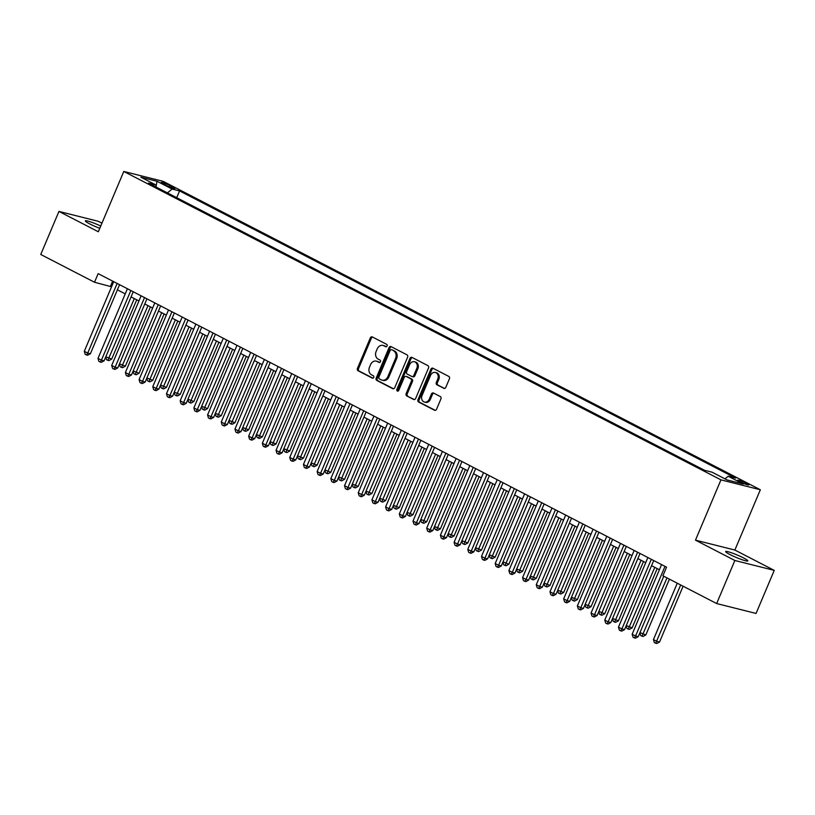 <?xml version="1.0" encoding="UTF-8"?>
<svg xmlns="http://www.w3.org/2000/svg" width="815" height="815" viewBox="0 0 815 815"><rect width="100%" height="100%" fill="white"/><g stroke="black" fill="none" stroke-linecap="round" stroke-linejoin="round"><path stroke-width="1.22" d="M387.084 345.998A1.294 1.049 -75.9 0 0 386.646 344.327L372.363 336.952A1.844 1.498 -75.9 0 0 370.295 337.95L357.449 368.38A1.844 1.498 -75.9 0 0 358.07 370.764L372.363 378.14A1.294 1.049 -75.9 0 0 373.362 375.776L371.508 374.819A5.909 4.798 -75.9 0 1 369.49 367.188L370.56 364.651A5.909 4.798 -75.9 0 1 376.306 361.137A5.909 4.798 -75.9 0 1 377.151 361.463L379.006 362.42A1.294 1.049 -75.9 0 0 380.004 360.047L378.15 359.099A5.909 4.798 -75.9 0 1 376.133 351.459L377.202 348.922A5.909 4.798 -75.9 0 1 382.948 345.417A5.909 4.798 -75.9 0 1 383.794 345.733L385.648 346.691A1.294 1.049 -75.9 0 0 387.084 345.998M743.565 557.949A12.042 1.314 22.9 0 0 732.104 553.008A12.042 1.314 22.9 0 0 725.656 551.551A12.042 1.314 22.9 0 0 729.934 554.526A12.042 1.314 22.9 0 0 741.395 559.467A12.042 1.314 22.9 0 0 747.834 560.924A12.042 1.314 22.9 0 0 743.565 557.949M100.734 226.03A12.042 1.314 22.9 0 0 85.351 220.875A12.042 1.314 22.9 0 0 89.63 223.85A12.042 1.314 22.9 0 0 99.776 228.312M746.723 483.427A6.021 0.662 22.9 0 0 740.988 480.952A6.021 0.662 22.9 0 0 737.769 480.229A6.021 0.662 22.9 0 0 739.908 481.716A6.021 0.662 22.9 0 0 745.633 484.192A6.021 0.662 22.9 0 0 748.863 484.915A6.021 0.662 22.9 0 0 746.723 483.427M443.747 388.337A1.844 1.498 -75.9 0 0 445.815 387.339L449.422 378.802A1.844 1.498 -75.9 0 0 448.79 376.418L432.928 368.227A1.844 1.498 -75.9 0 0 430.86 369.226L418.014 399.656A1.844 1.498 -75.9 0 0 418.635 402.039L434.507 410.23A1.844 1.498 -75.9 0 0 436.565 409.242L440.915 398.922A1.844 1.498 -75.9 0 0 440.283 396.538L433.498 393.034A1.844 1.498 -75.9 0 0 431.441 394.032L429.281 399.146A4.941 4.014 -75.9 0 1 424.483 402.08A4.941 4.014 -75.9 0 1 422.089 395.428L430.554 375.389A4.941 4.014 -75.9 0 1 435.353 372.465A4.941 4.014 -75.9 0 1 437.747 379.107L436.331 382.449A1.844 1.498 -75.9 0 0 436.962 384.833L444.297 388.48M695.48 540.151L734.855 560.486L716.66 603.548L756.055 613.44L774.25 570.378L734.875 550.043L760.344 489.754L720.949 479.862L695.48 540.151L734.875 550.043M101.946 223.178L98.34 221.313L58.945 211.421L98.32 231.755L123.788 171.466L720.949 479.862M58.945 211.421L40.75 254.484L94.509 282.245L111.543 286.809M716.66 603.548L662.911 575.787L666.548 567.179L98.146 273.636L94.509 282.245M407.612 357.214A1.844 1.498 -75.9 0 0 406.98 354.831L391.108 346.63A1.844 1.498 -75.9 0 0 389.05 347.628L376.194 378.068A1.844 1.498 -75.9 0 0 376.825 380.452L392.687 388.643A1.844 1.498 -75.9 0 0 394.755 387.645L407.612 357.214M412.023 357.428L427.885 365.619A1.844 1.498 -75.9 0 1 428.517 368.003L415.66 398.443A1.844 1.498 -75.9 0 1 413.602 399.442L406.807 395.937A1.844 1.498 -75.9 0 1 406.176 393.543L411.392 381.206A1.844 1.498 -75.9 0 0 410.76 378.822L406.257 376.489A1.844 1.498 -75.9 0 0 404.199 377.488L398.769 390.344A1.294 1.049 -75.9 0 1 396.885 389.366L409.955 358.427A1.844 1.498 -75.9 0 1 412.023 357.428M163.265 183.884L166.27 185.443A5.827 0.642 22.9 0 0 171.822 187.837A5.827 0.642 22.9 0 0 174.95 188.54A5.827 0.642 22.9 0 0 172.872 187.104L169.866 185.545A5.827 0.642 22.9 0 0 164.314 183.151A5.827 0.642 22.9 0 0 161.187 182.448A5.827 0.642 22.9 0 0 163.265 183.884M760.344 489.754L163.183 181.358L123.788 171.466M724.953 478.853L728.192 476.225L735.639 478.099L179.575 190.924L172.118 189.06L167.401 192.89M728.192 476.225L743.26 484.008L727.072 479.943L712.004 472.17L704.557 470.296L148.483 183.12L155.94 184.995L140.873 177.212L157.05 181.276L172.118 189.06M734.855 560.486L774.25 570.378M117.391 289.824L125.245 293.889M131.083 296.904L138.937 300.959M144.785 303.975L152.639 308.029M158.477 311.045L166.331 315.099M172.169 318.125L180.034 322.18M185.871 325.195L193.726 329.25M199.563 332.265L207.417 336.32M213.265 339.335L221.12 343.4M226.957 346.416L234.812 350.47M240.659 353.486L248.514 357.541M254.351 360.556L262.206 364.621M268.043 367.636L275.898 371.691M281.745 374.706L289.6 378.761M295.438 381.777L303.292 385.841M309.14 388.857L316.994 392.912M322.832 395.927L330.686 399.982M336.534 402.997L344.388 407.052M350.226 410.077L358.08 414.132M363.918 417.148L371.772 421.202M377.62 424.218L385.475 428.272M391.312 431.288L399.167 435.353M405.014 438.368L412.869 442.423M418.706 445.438L426.561 449.493M432.408 452.508L440.263 456.573M446.1 459.589L453.955 463.643M459.792 466.659L467.647 470.713M473.495 473.729L481.349 477.794M487.187 480.809L495.041 484.864M500.889 487.879L508.743 491.934M514.581 494.95L522.435 499.004M528.283 502.03L536.138 506.084M541.975 509.1L549.83 513.155M555.667 516.17L563.522 520.225M569.369 523.24L577.224 527.305M583.061 530.32L590.916 534.375M596.763 537.391L604.618 541.445M610.455 544.461L618.31 548.526M624.147 551.541L632.012 555.596M637.85 558.611L645.704 562.666M651.542 565.681L659.396 569.736M112.643 281.124L110.483 286.259M176.712 197.699L179.575 190.924M156.307 187.165L155.94 184.995M156.113 186.064L157.05 181.276M386.3 346.752L384.863 346.008A5.909 4.798 -75.9 0 0 384.018 345.682L382.948 345.417M376.306 361.137L377.365 361.412A5.909 4.798 -75.9 0 1 378.221 361.728L379.658 362.471M372.649 337.094A1.844 1.498 -75.9 0 0 371.365 338.215L358.508 368.645A1.844 1.498 -75.9 0 0 359.14 371.029L373.015 378.201M391.404 346.782A1.844 1.498 -75.9 0 0 390.12 347.893L377.264 378.333A1.844 1.498 -75.9 0 0 377.895 380.717L393.472 388.765M391.587 349.767A1.294 1.049 -75.9 0 0 390.151 350.46L378.863 377.182A1.294 1.049 -75.9 0 0 379.311 378.843L381.257 379.851A5.909 4.798 -75.9 0 0 382.103 380.177A5.909 4.798 -75.9 0 0 387.848 376.662L395.56 358.406A5.909 4.798 -75.9 0 0 393.543 350.776L392.657 350.032A1.294 1.049 -75.9 0 0 392.28 349.941M382.103 380.177L383.172 380.442A5.909 4.798 -75.9 0 0 388.908 376.927L387.848 376.662M392.657 350.032L394.603 351.041A5.909 4.798 -75.9 0 1 396.62 358.671L388.908 376.927M414.377 399.554L406.807 395.937M406.777 376.622A1.844 1.498 -75.9 0 1 407.327 376.764L411.83 379.087A1.844 1.498 -75.9 0 1 412.461 381.471L407.245 393.818A1.844 1.498 -75.9 0 0 407.877 396.202M412.309 357.581A1.844 1.498 -75.9 0 0 411.025 358.692L397.954 389.631A1.294 1.049 -75.9 0 0 398.097 391.057M416.801 368.4A4.941 4.014 -75.9 0 0 414.407 361.748A4.941 4.014 -75.9 0 0 409.609 364.682L406.624 371.742A1.844 1.498 -75.9 0 0 407.255 374.126L411.758 376.449A1.844 1.498 -75.9 0 0 413.816 375.46L416.801 368.4L417.871 368.665A4.941 4.014 -75.9 0 0 415.477 362.013L414.407 361.748M412.828 376.724A1.844 1.498 -75.9 0 0 414.886 375.725L413.816 375.46M417.871 368.665L414.886 375.725M435.353 372.465L436.412 372.73A4.941 4.014 -75.9 0 1 438.806 379.372L437.4 382.714A1.844 1.498 -75.9 0 0 438.032 385.098L444.532 388.46M424.483 402.08L425.542 402.345A4.941 4.014 -75.9 0 0 430.34 399.411L429.281 399.146M433.784 393.176A1.844 1.498 -75.9 0 0 432.5 394.297L430.34 399.411M433.213 368.37A1.844 1.498 -75.9 0 0 431.93 369.49L419.073 399.921A1.844 1.498 -75.9 0 0 419.705 402.315L435.281 410.353M105.797 356.756L111.686 359.089L136.726 299.808M111.686 359.089L108.915 360.597L107.845 360.332L134.302 298.565M107.845 360.332L106.48 359.629L105.695 357.001M117.136 283.447L87.725 353.078L84.302 351.306L113.713 281.674M119.561 284.69L90.383 353.751L87.725 353.078L86.553 354.983L85.178 354.281L84.302 351.306M90.383 353.751L87.612 355.259L86.553 354.983M119.499 363.836L125.378 366.169L150.418 306.888M125.378 366.169L122.607 367.677L121.537 367.402L148.004 305.635M121.537 367.402L120.172 366.699L119.398 364.071M133.191 370.906L139.07 373.239L164.11 313.958M139.07 373.239L136.299 374.747L135.239 374.482L161.696 312.716M135.239 374.482L133.864 373.769L133.089 371.141M146.883 377.977L152.772 380.31L177.813 321.029M152.772 380.31L150.001 381.817L148.931 381.552L175.398 319.786M148.931 381.552L147.566 380.849L146.792 378.221M160.586 385.057L166.464 387.39L191.505 328.109M166.464 387.39L163.693 388.898L162.633 388.623L189.09 326.856M162.633 388.623L161.258 387.92L160.484 385.291M130.838 290.517L101.427 360.149L97.994 358.386L127.415 288.755M133.253 291.77L104.086 360.821L101.427 360.149L100.245 362.064L98.88 361.351L97.994 358.386M104.086 360.821L101.315 362.329L100.245 362.064M144.53 297.587L115.119 367.229L111.696 365.456L141.107 295.825M146.945 298.84L117.778 367.891L115.119 367.229L113.947 369.134L112.572 368.431L111.696 365.456M117.778 367.891L115.007 369.399L113.947 369.134M158.232 304.667L128.811 374.299L125.388 372.526L154.809 302.895M160.647 305.91L131.48 374.961L128.811 374.299L127.639 376.204L126.274 375.501L125.388 372.526M131.48 374.961L128.709 376.479L127.639 376.204M171.924 311.738L142.513 381.369L139.09 379.607L168.501 309.975M174.339 312.991L145.172 382.041L142.513 381.369L141.341 383.284L139.966 382.571L139.09 379.607M145.172 382.041L142.401 383.549L141.341 383.284M174.278 392.127L180.166 394.46L205.207 335.179M180.166 394.46L177.395 395.968L176.325 395.703L202.792 333.926M176.325 395.703L174.96 394.99L174.176 392.361M185.616 318.808L156.205 388.439L152.782 386.677L182.193 317.045M188.041 320.061L158.874 389.112L156.205 388.439L155.033 390.354L153.658 389.641L152.782 386.677M158.874 389.112L156.093 390.619L155.033 390.354M187.98 399.197L193.858 401.53L218.899 342.249M193.858 401.53L191.087 403.038L190.027 402.773L216.484 341.006M190.027 402.773L188.652 402.07L187.878 399.442M199.318 325.888L169.907 395.52L166.484 393.747L195.895 324.115M201.733 327.131L172.566 396.182L169.907 395.52L168.725 397.425L167.36 396.722L166.484 393.747M172.566 396.182L169.795 397.689L168.725 397.425M201.672 406.278L207.56 408.61L232.601 349.329M207.56 408.61L204.789 410.118L203.719 409.843L230.176 348.076M203.719 409.843L202.354 409.14L201.57 406.512M213.01 332.958L183.599 402.59L180.176 400.827L209.587 331.185M215.435 334.211L186.258 403.262L183.599 402.59L182.428 404.505L181.052 403.792L180.176 400.827M186.258 403.262L183.487 404.77L182.428 404.505M215.374 413.348L221.252 415.681L246.293 356.399M221.252 415.681L218.481 417.188L217.411 416.923L243.879 355.146M217.411 416.923L216.046 416.21L215.272 413.582M226.713 340.028L197.301 409.66L193.868 407.897L223.29 338.266M229.127 341.281L199.96 410.332L197.301 409.66L196.12 411.575L194.754 410.862L193.868 407.897M199.96 410.332L197.189 411.84L196.12 411.575M229.066 420.418L234.944 422.751L259.985 363.47M234.944 422.751L232.173 424.258L231.114 423.994L257.571 362.227M231.114 423.994L229.738 423.291L228.964 420.662M242.758 427.498L248.646 429.821L273.687 370.55M248.646 429.821L245.875 431.329L244.806 431.064L271.273 369.297M244.806 431.064L243.441 430.361L242.656 427.732M256.46 434.568L262.338 436.901L287.379 377.62M262.338 436.901L259.567 438.409L258.508 438.144L284.965 376.367M258.508 438.144L257.132 437.431L256.358 434.803M270.152 441.638L276.041 443.971L301.081 384.69M276.041 443.971L273.269 445.479L272.2 445.214L298.667 383.447M272.2 445.214L270.835 444.501L270.05 441.883M283.854 448.708L289.733 451.041L314.773 391.76M289.733 451.041L286.962 452.549L285.902 452.284L312.359 390.517M285.902 452.284L284.527 451.581L283.752 448.953M297.546 455.789L303.435 458.122L328.476 398.841M303.435 458.122L300.664 459.629L299.594 459.354L326.051 397.588M299.594 459.354L298.229 458.651L297.444 456.023M311.238 462.859L317.127 465.192L342.168 405.911M317.127 465.192L314.356 466.7L313.286 466.435L339.753 404.668M313.286 466.435L311.921 465.722L311.147 463.093M324.94 469.929L330.819 472.262L355.86 412.981M330.819 472.262L328.048 473.77L326.988 473.505L353.445 411.738M326.988 473.505L325.613 472.802L324.839 470.173M338.632 477.009L344.521 479.342L369.562 420.061M344.521 479.342L341.75 480.85L340.68 480.575L367.147 418.808M340.68 480.575L339.315 479.872L338.531 477.244M352.335 484.079L358.213 486.412L383.254 427.131M358.213 486.412L355.442 487.92L354.382 487.655L380.839 425.878M354.382 487.655L353.007 486.942L352.233 484.314M366.027 491.15L371.915 493.483L396.956 434.201M371.915 493.483L369.144 494.99L368.074 494.725L394.531 432.959M368.074 494.725L366.709 494.022L365.925 491.394M379.729 498.23L385.607 500.563L410.648 441.282M385.607 500.563L382.836 502.071L381.777 501.796L408.234 440.029M381.777 501.796L380.401 501.093L379.627 498.464M240.405 347.109L210.993 416.74L207.57 414.967L236.982 345.336M242.819 348.351L213.652 417.402L210.993 416.74L209.822 418.645L208.446 417.942L207.57 414.967M213.652 417.402L210.881 418.91L209.822 418.645M254.107 354.179L224.685 423.81L221.262 422.038L250.684 352.406M256.521 355.422L227.354 424.483L224.685 423.81L223.514 425.715L222.149 425.012L221.262 422.038M227.354 424.483L224.583 425.99L223.514 425.715M267.799 361.249L238.388 430.88L234.964 429.118L264.376 359.486M270.213 362.502L241.046 431.553L238.388 430.88L237.206 432.796L235.841 432.082L234.964 429.118M241.046 431.553L238.275 433.06L237.206 432.796M281.491 368.329L252.079 437.961L248.657 436.188L278.068 366.556M283.915 369.572L254.738 438.623L252.079 437.961L250.908 439.866L249.533 439.163L248.657 436.188M254.738 438.623L251.967 440.131L250.908 439.866M295.193 375.399L265.782 445.031L262.359 443.258L291.77 373.627M297.607 376.642L268.441 445.703L265.782 445.031L264.6 446.936L263.235 446.233L262.359 443.258M268.441 445.703L265.67 447.211L264.6 446.936M308.885 382.469L279.474 452.101L276.051 450.338L305.462 380.707M311.31 383.722L282.133 452.773L279.474 452.101L278.302 454.016L276.927 453.303L276.051 450.338M282.133 452.773L279.362 454.281L278.302 454.016M322.587 389.539L293.166 459.181L289.743 457.409L319.164 387.777M325.002 390.793L295.835 459.843L293.166 459.181L291.994 461.086L290.629 460.383L289.743 457.409M295.835 459.843L293.064 461.351L291.994 461.086M336.279 396.62L306.868 466.251L303.445 464.479L332.856 394.847M338.694 397.863L309.527 466.913L306.868 466.251L305.696 468.156L304.321 467.453L303.445 464.479M309.527 466.913L306.756 468.431L305.696 468.156M349.981 403.69L320.56 473.321L317.137 471.559L346.548 401.927M352.396 404.943L323.229 473.994L320.56 473.321L319.388 475.237L318.023 474.524L317.137 471.559M323.229 473.994L320.458 475.502L319.388 475.237M363.673 410.76L334.262 480.392L330.839 478.629L360.25 408.998M366.088 412.013L336.921 481.064L334.262 480.392L333.08 482.307L331.715 481.594L330.839 478.629M336.921 481.064L334.15 482.572L333.08 482.307M377.365 417.84L347.954 487.472L344.531 485.699L373.942 416.068M379.79 419.083L350.613 488.134L347.954 487.472L346.782 489.377L345.407 488.674L344.531 485.699M350.613 488.134L347.842 489.642L346.782 489.377M391.068 424.91L361.656 494.542L358.233 492.78L387.645 423.138M393.482 426.163L364.315 495.214L361.656 494.542L360.474 496.457L359.109 495.744L358.233 492.78M364.315 495.214L361.544 496.722L360.474 496.457M393.421 505.3L399.309 507.633L424.35 448.352M399.309 507.633L396.538 509.141L395.469 508.876L421.926 447.099M395.469 508.876L394.103 508.163L393.319 505.534M407.113 512.37L413.001 514.703L438.042 455.422M413.001 514.703L410.23 516.211L409.161 515.946L435.628 454.179M409.161 515.946L407.795 515.243L407.021 512.615M420.815 519.45L426.693 521.773L451.734 462.502M426.693 521.773L423.922 523.281L422.863 523.016L449.32 461.249M422.863 523.016L421.487 522.313L420.713 519.685M434.507 526.521L440.395 528.854L465.436 469.572M440.395 528.854L437.624 530.361L436.555 530.096L463.022 468.319M436.555 530.096L435.19 529.383L434.405 526.755M404.76 431.981L375.348 501.612L371.925 499.85L401.337 430.218M407.184 433.234L378.007 502.285L375.348 501.612L374.177 503.527L372.801 502.814L371.925 499.85M378.007 502.285L375.236 503.792L374.177 503.527M418.462 439.061L389.04 508.692L385.617 506.92L415.039 437.288M420.876 440.304L391.709 509.355L389.04 508.692L387.869 510.598L386.504 509.895L385.617 506.92M391.709 509.355L388.938 510.862L387.869 510.598M432.154 446.131L402.742 515.763L399.319 513.99L428.731 444.358M434.568 447.374L405.401 516.435L402.742 515.763L401.571 517.668L400.196 516.965L399.319 513.99M405.401 516.435L402.63 517.943L401.571 517.668M445.856 453.201L416.434 522.833L413.011 521.07L442.423 451.439M448.27 454.454L419.104 523.505L416.434 522.833L415.263 524.748L413.898 524.035L413.011 521.07M419.104 523.505L416.333 525.013L415.263 524.748M448.209 533.591L454.087 535.924L479.128 476.643M454.087 535.924L451.316 537.431L450.257 537.167L476.714 475.4M450.257 537.167L448.882 536.453L448.107 533.835M459.548 460.281L430.137 529.913L426.714 528.14L456.125 458.509M461.962 461.524L432.796 530.575L430.137 529.913L428.955 531.818L427.59 531.115L426.714 528.14M432.796 530.575L430.025 532.083L428.955 531.818M461.901 540.661L467.79 542.994L492.831 483.713M467.79 542.994L465.019 544.502L463.949 544.237L490.406 482.47M463.949 544.237L462.584 543.534L461.799 540.905M473.24 467.352L443.829 536.983L440.406 535.211L469.817 465.579M475.665 468.594L446.488 537.655L443.829 536.983L442.657 538.888L441.282 538.185L440.406 535.211M446.488 537.655L443.717 539.163L442.657 538.888M475.603 547.741L481.482 550.074L506.523 490.793M481.482 550.074L478.711 551.582L477.651 551.307L504.108 489.54M477.651 551.307L476.276 550.604L475.502 547.975M486.942 474.422L457.531 544.053L454.098 542.291L483.519 472.659M489.357 475.675L460.19 544.726L457.531 544.053L456.349 545.968L454.984 545.255L454.098 542.291M460.19 544.726L457.419 546.233L456.349 545.968M489.295 554.811L495.184 557.144L520.225 497.863M495.184 557.144L492.403 558.652L491.343 558.387L517.8 496.62M491.343 558.387L489.978 557.674L489.194 555.046M500.634 481.492L471.223 551.134L467.8 549.361L497.211 479.729M503.059 482.745L473.882 551.796L471.223 551.134L470.051 553.039L468.676 552.336L467.8 549.361M473.882 551.796L471.111 553.303L470.051 553.039M502.987 561.881L508.876 564.214L533.917 504.933M508.876 564.214L506.105 565.722L505.035 565.457L531.502 503.69M505.035 565.457L503.67 564.754L502.896 562.126M514.336 488.572L484.915 558.204L481.492 556.431L510.913 486.8M516.751 489.815L487.584 558.866L484.915 558.204L483.743 560.109L482.378 559.406L481.492 556.431M487.584 558.866L484.813 560.384L483.743 560.109M516.69 568.962L522.568 571.295L547.609 512.014M522.568 571.295L519.797 572.802L518.737 572.527L545.194 510.761M518.737 572.527L517.362 571.824L516.588 569.196M528.028 495.642L498.617 565.274L495.194 563.511L524.605 493.87M530.443 496.895L501.276 565.946L498.617 565.274L497.445 567.189L496.07 566.476L495.194 563.511M501.276 565.946L498.505 567.454L497.445 567.189M530.382 576.032L536.27 578.365L561.311 519.084M536.27 578.365L533.499 579.873L532.429 579.608L558.896 517.831M532.429 579.608L531.064 578.894L530.28 576.266M541.731 502.712L512.309 572.344L508.886 570.582L538.297 500.95M544.145 503.965L514.978 573.016L512.309 572.344L511.137 574.259L509.772 573.546L508.886 570.582M514.978 573.016L512.207 574.524L511.137 574.259M544.084 583.102L549.962 585.435L575.003 526.154M549.962 585.435L547.191 586.943L546.132 586.678L572.588 524.911M546.132 586.678L544.756 585.975L543.982 583.346M555.423 509.793L526.011 579.424L522.588 577.652L552 508.02M557.837 511.036L528.67 580.086L526.011 579.424L524.829 581.329L523.464 580.626L522.588 577.652M528.67 580.086L525.899 581.594L524.829 581.329M557.776 590.182L563.664 592.505L588.705 533.234M563.664 592.505L560.893 594.023L559.823 593.748L586.28 531.981M559.823 593.748L558.458 593.045L557.674 590.417M569.115 516.863L539.703 586.494L536.28 584.732L565.692 515.09M571.539 518.116L542.362 587.167L539.703 586.494L538.532 588.41L537.156 587.697L536.28 584.732M542.362 587.167L539.591 588.675L538.532 588.41M571.478 597.252L577.356 599.585L602.397 540.304M577.356 599.585L574.585 601.093L573.526 600.828L599.983 539.051M573.526 600.828L572.15 600.115L571.376 597.487M582.817 523.933L553.405 593.565L549.972 591.802L579.394 522.17M585.231 525.186L556.064 594.237L553.405 593.565L552.224 595.48L550.859 594.767L549.972 591.802M556.064 594.237L553.293 595.745L552.224 595.48M585.17 604.323L591.058 606.655L616.099 547.374M591.058 606.655L588.277 608.163L587.218 607.898L613.675 546.132M587.218 607.898L585.853 607.185L585.068 604.567M596.509 531.013L567.097 600.645L563.674 598.872L593.086 529.241M598.933 532.256L569.756 601.307L567.097 600.645L565.926 602.55L564.55 601.847L563.674 598.872M569.756 601.307L566.985 602.815L565.926 602.55M598.862 611.393L604.75 613.726L629.791 554.455M604.75 613.726L601.979 615.233L600.91 614.968L627.377 553.202M600.91 614.968L599.545 614.266L598.77 611.637M610.211 538.083L580.789 607.715L577.366 605.942L606.788 536.311M612.625 539.326L583.459 608.387L580.789 607.715L579.618 609.62L578.253 608.917L577.366 605.942M583.459 608.387L580.688 609.895L579.618 609.62M612.564 618.473L618.442 620.806L643.483 561.525M618.442 620.806L615.671 622.314L614.612 622.049L641.069 560.272M614.612 622.049L613.237 621.336L612.462 618.707M623.903 545.154L594.492 614.785L591.069 613.023L620.48 543.391M626.317 546.407L597.15 615.457L594.492 614.785L593.32 616.7L591.945 615.987L591.069 613.023M597.15 615.457L594.38 616.965L593.32 616.7M626.256 625.543L632.145 627.876L657.185 568.595M632.145 627.876L629.374 629.384L628.304 629.119L654.771 567.352M628.304 629.119L626.939 628.406L626.154 625.788M637.605 552.234L608.184 621.865L604.761 620.093L634.172 550.461M640.019 553.477L610.853 622.528L608.184 621.865L607.012 623.77L605.647 623.067L604.761 620.093M610.853 622.528L608.072 624.035L607.012 623.77M639.958 632.613L645.837 634.946L669.41 579.149M645.837 634.946L643.066 636.454L642.006 636.189L666.996 577.896M642.006 636.189L640.631 635.486L639.857 632.858M651.297 559.304L621.886 628.936L618.463 627.163L647.874 557.531M653.712 560.547L624.545 629.608L621.886 628.936L620.704 630.841L619.339 630.138L618.463 627.163M624.545 629.608L621.774 631.116L620.704 630.841M677.265 583.204L653.447 639.581L656.87 641.354L659.539 642.026L683.102 586.219M659.539 642.026L656.768 643.534L655.698 643.259L680.688 584.976M655.698 643.259L654.333 642.556L653.447 639.581M664.989 566.374L635.578 636.006L632.155 634.243L661.566 564.612M663.777 576.236L638.237 636.678L635.578 636.006L634.406 637.921L633.031 637.208L632.155 634.243M638.237 636.678L635.466 638.186L634.406 637.921M169.306 186.849L169.866 185.545M172.474 188.061L172.872 187.104M384.863 346.008L383.794 345.733M378.221 361.728L377.151 361.463M359.14 371.029L358.07 370.764M358.508 368.645L357.449 368.38M371.365 338.215L370.295 337.95M393.238 388.775L392.687 388.643M377.895 380.717L376.825 380.452M377.264 378.333L376.194 378.068M390.12 347.893L389.05 347.628M396.62 358.671L395.56 358.406M394.603 351.041L393.543 350.776M414.142 399.574L413.602 399.442M407.245 393.818L406.176 393.543M412.461 381.471L411.392 381.206M411.83 379.087L410.76 378.822M407.327 376.764L406.257 376.489M397.954 389.631L396.885 389.366M411.025 358.692L409.955 358.427M438.032 385.098L436.962 384.833M437.4 382.714L436.331 382.449M438.806 379.372L437.747 379.107M432.5 394.297L431.441 394.032M435.047 410.373L434.507 410.23M419.705 402.315L418.635 402.039M419.073 399.921L418.014 399.656M431.93 369.49L430.86 369.226M392.473 349.961L391.404 349.696M407.062 376.662L405.992 376.398M413.093 376.815L412.023 376.55"/></g></svg>
